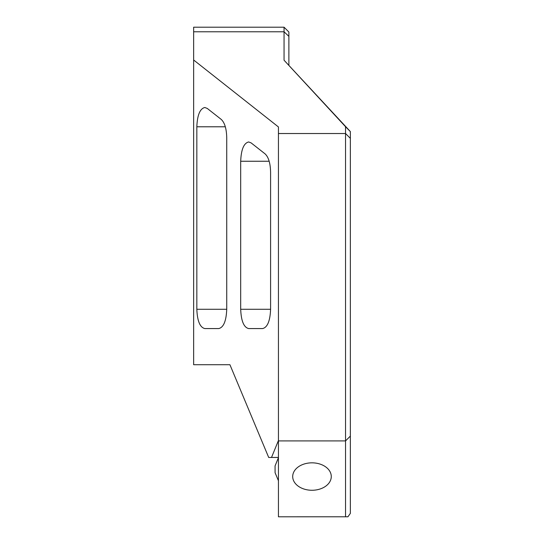 <?xml version="1.0" encoding="UTF-8"?>
<svg xmlns="http://www.w3.org/2000/svg" width="544" height="544" viewBox="0 0 544 544"><rect width="100%" height="100%" fill="white"/><g stroke="black" fill="none" stroke-linecap="round" stroke-linejoin="round"><path stroke-width="0.82" d="M311.984 462.835A19.285 13.716 0 0 1 331.276 476.551A19.285 13.716 0 0 1 311.984 490.266A19.285 13.716 0 0 1 292.699 476.551A19.285 13.716 0 0 1 311.984 462.835M278.44 457.436L268.702 457.47L278.44 457.47M278.44 440.518L271.524 457.436M278.44 480.746L275.087 472.729L275.067 465.909L278.44 457.667M278.44 516.8L347.942 516.78L278.44 516.8M347.942 516.78L350.356 513.373L350.356 131.587L345.535 126.725L345.535 516.759M268.702 457.47L229.928 364.732L193.644 364.732L193.644 60.003L278.44 126.956L278.44 516.759M288.878 65.056L288.878 32.021L284.056 27.2L284.056 60.214L350.336 131.546M221.224 119.401C224.692 122.658 226.528 128.772 226.732 137.748L226.732 309.284C226.256 320.974 223.598 327.406 218.763 328.569L204.809 328.569C199.974 327.406 197.316 320.974 196.833 309.284L196.833 126.779C197.316 115.09 199.974 108.657 204.809 107.494L207.271 108.433L221.224 119.401M265.084 153.87C268.546 157.128 270.382 163.241 270.592 172.217L270.592 309.284C270.11 320.974 267.451 327.406 262.616 328.569L248.662 328.569C243.828 327.406 241.169 320.974 240.693 309.284L240.693 161.248C241.169 149.552 243.828 143.126 248.662 141.957L251.131 142.902L265.084 153.87M284.056 60.214L345.535 126.725M193.644 60.003L193.644 31.783L284.056 31.783L288.878 36.366M284.056 27.2L193.644 27.2L193.644 31.783M225.318 126.779L196.833 126.779M226.732 309.284L196.833 309.284M269.178 161.248L240.693 161.248M270.592 309.284L240.693 309.284M350.356 138.346L345.535 133.525L278.44 133.525M350.356 436.098L345.535 440.919L278.44 440.919"/></g></svg>
